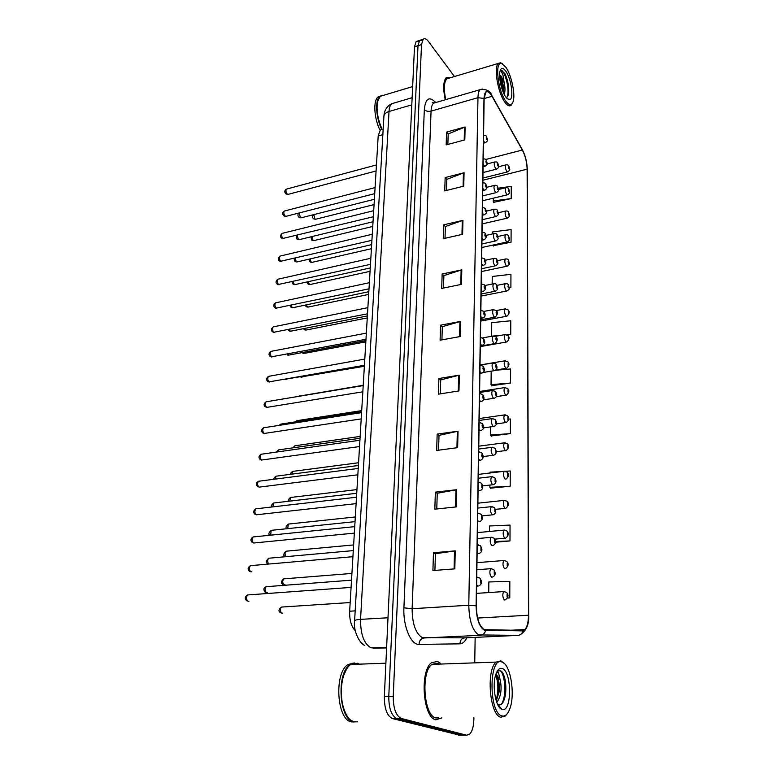 <?xml version="1.0" encoding="UTF-8"?>
<svg xmlns="http://www.w3.org/2000/svg" width="774" height="774" viewBox="0 0 774 774"><rect width="100%" height="100%" fill="white"/><g stroke="black" fill="none" stroke-linecap="round" stroke-linejoin="round"><path stroke-width="1.16" d="M355.324 630.781C351.309 626.601 349.422 620.09 349.654 611.218L378.186 135.982L380.276 130.042L382.385 129.442M435.849 719.81L441.877 717.885L435.849 719.81C422.914 717.914 419.547 670.594 431.611 662.66C419.547 670.594 422.914 717.914 435.849 719.81M440.213 663.144L437.513 661.46L431.611 662.66L437.513 661.46L440.213 663.144M484.185 629.649C479.27 626.214 476.649 618.291 476.31 605.907L484.137 98.695L485.782 92.28C487.514 90.848 489.584 92.183 492.012 96.315L522.344 150.03C525.304 155.768 526.901 162.153 527.133 169.196L528.468 615.233C528.39 622.277 527.191 627.046 524.869 629.543L522.818 630.433L484.185 629.649M484.176 630.152L522.856 630.897C526.484 630.162 528.41 624.976 528.632 615.32L527.278 169.39C527.036 162.182 525.401 155.632 522.373 149.75L492.041 96.024C487.436 89.087 484.747 89.9 483.973 98.462L476.107 605.8C476.445 618.513 479.135 626.621 484.176 630.152M422.449 40.209L419.653 40.383L417.999 45.705L388.78 696.484C388.809 708.597 391.518 715.94 396.888 718.524L463.878 735.184M447.865 144.448L448.185 133.95L465.126 126.975L446.569 132.083L446.172 144.902L464.826 139.881L465.126 126.975M448.185 134.086L446.569 132.083M446.472 190.452L446.811 179.355L464.061 172.747L445.156 177.565L444.74 190.888L463.742 186.157L464.061 172.747M446.801 179.481L445.156 177.565M445.011 238.286L445.369 226.54L462.949 220.338L443.686 224.837L443.25 238.692L462.62 234.28L462.949 220.338M445.369 226.666L443.686 224.837M443.502 288.054L443.879 275.612L461.797 269.855L442.148 274.006L441.702 288.421L461.459 284.368L461.797 269.855M443.87 275.728L442.148 274.006M434.911 570.409L435.414 553.72L455.238 550.875L433.469 552.742L432.918 570.564L454.822 568.851L455.238 550.875M435.414 553.787L433.469 552.742M436.778 508.973L437.252 493.261L456.67 489.719L435.356 492.138L434.833 509.176L456.263 506.912L456.67 489.719M437.252 493.338L435.356 492.138M438.568 450.178L439.013 435.375L458.034 431.195L437.165 434.108L436.662 450.439L457.647 447.662L458.034 431.195M439.013 435.462L437.165 434.108M440.28 393.86L440.706 379.899L459.34 375.148L438.897 378.515L438.413 394.159L458.972 390.918L459.34 375.148M440.706 379.995L438.897 378.515M441.925 339.863L442.322 326.696L460.588 321.413L440.561 325.186L440.087 340.202L460.24 336.535L460.588 321.413M442.322 326.802L440.561 325.186M450.961 77.584L446.317 77.477C443.26 81.135 442.912 88.575 445.263 99.778C442.912 88.575 443.26 81.135 446.317 77.477L450.961 77.584M454.464 76.539L428.603 41.661C426.455 38.855 424.636 38.061 423.155 39.271L421.511 44.582L393.24 696.387C393.289 708.52 395.988 715.882 401.329 718.475L466.519 735.184L469.344 734.468C472.111 731.865 473.62 726.873 473.862 719.491L473.891 717.527M474.762 661.905L475.149 637.379M509.186 287.773L510.898 287.425L510.946 274.335L492.245 276.463L492.158 284.048M493.202 245.716L511.063 242.204L511.111 229.578L492.738 231.89L492.709 233.893M493.677 202.333L511.217 198.57L511.266 186.389L498.311 188.179M491.142 435.946L510.376 433.634L510.424 418.986L508.624 419.111M490.571 488.171L510.182 486.227L510.24 470.989L505.567 471.26M495.321 542.235L509.989 540.939L510.037 525.082L489.478 525.972L489.41 531.486M507.454 598.05L509.776 597.905L509.834 581.39L488.849 581.961L488.733 592.507M507.289 334.958L510.734 334.349L510.782 320.765L491.732 322.681L491.625 336.274M491.683 385.694L510.559 383.043L510.608 368.946L495.379 370.272M491.19 371.162L491.045 384.668L491.867 385.984M510.559 383.043L491.045 384.668M490.571 426.88L490.484 435.007L491.326 436.217M510.376 433.634L490.484 435.007M489.923 485.066L489.903 487.32L490.764 488.404M503.526 471.385L490.068 472.169L490.058 472.982M510.182 486.227L489.903 487.32M509.989 540.939L495.341 541.51M509.776 597.905L507.492 597.954M510.734 334.349L506.835 334.726M501.252 335.258L494.189 335.945M492.641 336.09L491.577 336.197M510.898 287.425L509.186 287.618M492.893 245.077L493.377 246.074M511.063 242.204L499.559 243.607M493.106 198.231L493.841 202.711M511.217 198.57L493.077 201.017M418.966 41.312L416.17 41.506L414.496 46.817L384.339 696.581C384.359 708.665 387.068 715.998 392.457 718.572L459.785 735.203M423.155 39.271L419.653 40.383L417.999 45.705L388.78 696.484C388.809 708.597 391.518 715.94 396.888 718.524L462.397 735.194L466.519 735.184M502.287 662.147L502.045 662.051C488.887 655.742 488.481 713.038 501.958 715.931C505.248 716.724 507.928 714.179 509.989 708.316C515.329 693.804 510.463 664.653 502.287 662.147M504.464 663.647L500.933 660.861L496.153 662.099C485.937 669.704 489.681 715.34 500.817 717.227L505.403 715.96L506.97 714.073M439.119 664.121L437.465 663.241L431.95 664.373C420.64 671.822 423.784 716.134 435.907 717.943L438.723 717.914M359.407 664.16L357.462 663.25L350.67 664.479C347.749 666.608 345.398 670.332 343.617 675.663C338.277 690.901 342.466 715.321 351.328 720.575L354.163 721.842L357.52 721.813M357.201 663.541L350.912 664.469M346.646 668.968L343.492 675.837C339.496 691.143 340.734 704.601 347.216 716.221M354.763 662.921L350.177 664.498C336.216 672.529 338.935 720.004 353.67 721.852L357.017 721.813M353.428 663.047L347.971 664.585C333.971 672.596 336.671 720.023 351.435 721.871L354.231 721.958M496.85 702.26C500.962 696.561 502.065 689.044 500.168 679.717L496.637 674.889M495.67 674.918L496.724 675.857C498.92 679.272 499.694 684.69 499.075 692.101L496.26 700.944M501.842 709.274L501.997 709.332C512.011 713.251 512.088 671.387 502.249 668.543C499.656 667.681 497.518 669.626 495.844 674.377C491.829 685.348 495.67 707.726 501.842 709.274L498.03 704.911C501.91 705.656 504.445 701.786 505.635 693.291C506.351 684.003 505.209 676.921 502.2 672.074L500.488 670.526L497.247 671.29M496.821 671.967L498.524 672.751L500.062 679.388M356.737 664.256L354.782 663.347M498.998 670.352C504.59 670.168 507.492 695.245 501.417 704.282M495.708 674.938C498.427 682.716 498.562 691.23 496.124 700.489M503.526 674.502C505.548 679.649 506.177 686.083 505.432 693.794L504.329 699.396M499.781 706.962L499.298 707.213M497.14 676.486C498.659 681.343 499.095 687.06 498.446 693.639L499.075 692.101M505.935 67.309L501.562 63.42C494.547 61.03 497.769 90.587 505.722 101.094C509.253 105.748 511.749 105.815 513.21 101.288C515.465 94.031 511.43 75.165 505.935 67.309M502.365 63.7L500.478 62.723L498.359 63.41C493.551 67.154 497.846 92.899 504.822 102.139C507.405 105.699 509.544 106.696 511.246 105.148L512.311 103.416M449.239 78.097L446.782 78.832C443.928 82.247 443.589 89.184 445.766 99.633M383.314 95.386L380.276 96.295L377.683 101.133C376.106 109.54 377.615 118.993 382.192 129.49M382.424 95.657L380.769 96.15M378.254 99.333L377.586 101.365C376.029 109.724 377.528 119.109 382.095 129.519M381.505 95.579L379.879 96.421C374.877 99.981 375.854 117.58 381.785 129.606M380.431 96.024L378.07 96.963C373.029 100.543 374.036 118.258 380.034 130.264M504.28 94.476C505.219 91.361 505.199 87.491 504.242 82.847L501.455 76.529L499.607 74.691M499.607 75.146L500.681 76.752C502.732 81.038 503.671 86.049 503.506 91.787L503.41 92.628M506.128 97.476C507.589 97.205 508.46 95.444 508.741 92.193C508.895 85.459 507.599 79.209 504.832 73.453L500.788 70.386L502.955 74.778L504.155 82.518M505.751 96.953L508.895 99.662C514.168 101.297 511.846 79.577 505.906 71.334C503.177 67.551 501.223 67.444 500.052 71.015C498.34 76.607 501.571 91.274 505.751 96.953M500.788 70.386C504.184 68.644 510.376 89.639 507.086 97.05M499.733 78.048L502.297 89.765M504.832 73.453C507.56 79.296 508.818 85.788 508.595 92.948L508.46 94.167M499.607 75.881C501.707 80.67 502.877 86.011 503.1 91.893M355.179 610.88L349.654 611.218M382.849 134.666L378.186 135.982M466.79 637.766C464.922 641.704 462.639 643.726 459.959 643.842L419.082 644.394C410.946 645.119 402.925 626.108 403.922 607.832L424.326 109.618C425.961 111.224 428.206 111.727 431.06 111.117L412.126 608.712C412.271 623.854 415.648 633.49 422.265 637.602L465.068 637.853M424.326 109.618C425.477 98.366 429.251 95.957 435.656 102.4M436.023 102.458L433.469 103.194C432.037 104.567 431.234 107.209 431.06 111.117L477.964 97.679C478.061 93.712 478.758 91.051 480.054 89.697L482.405 89.01M522.856 630.897C522.16 633.596 520.544 635.086 518 635.377L478.68 634.912C472.479 630.655 469.179 620.758 468.783 605.239L476.107 605.8M485.608 630.481C484.863 633.384 483.14 634.99 480.451 635.299L424.162 637.979C420.94 638.502 419.237 640.64 419.082 644.394M521.173 634.012C526.649 630.094 529.145 623.921 528.652 615.494L528.632 615.32M527.278 169.39L528.652 615.378M522.373 149.75L522.102 149.198M492.041 96.024L491.771 95.473M483.973 98.462L477.964 97.679L468.783 605.239L412.126 608.712L403.922 607.832M421.511 44.582L414.496 46.817M393.24 696.387L384.339 696.581M401.329 718.475L392.457 718.572M518 635.377L464.739 637.863C461.672 638.356 460.085 640.35 459.959 643.842M527.133 169.196L482.879 180.226M522.344 150.03L485.695 159.492M492.012 96.315L484.137 98.559M528.468 615.233L477.626 618.049M459.92 321.568L459.562 336.661M458.653 375.293L458.276 391.025M457.328 431.321L456.941 447.749M455.954 489.826L455.547 506.989M454.512 550.953L454.086 568.909M461.13 270.029L460.791 284.503M462.301 220.522L461.972 234.435M463.423 172.95L463.104 186.311M464.497 127.188L464.197 140.046M394.353 102.942L391.654 103.745C390.135 105.119 389.264 107.702 389.022 111.495L360.558 619.364C360.5 634.38 363.993 643.871 371.036 647.838L386.613 647.577M387.997 617.778L360.558 619.364C356.969 619.597 354.976 620.1 354.598 620.874L354.589 621.096M458.285 735.203L462.397 735.194M434.349 102.942L433.914 102.245M373.068 648.177L386.594 647.925M364.448 645.226C360.123 643.784 353.06 631.487 354.598 620.874L383.933 116.013C384.33 113.952 386.023 112.453 389.022 111.495L411.797 104.848M412.136 97.698L391.654 103.745C386.923 106.154 384.349 110.237 383.933 116.013L383.894 116.622M248.773 594.877L247.651 594.954C246.006 597.276 246.142 599.386 248.048 601.263L248.947 601.195M476.755 577.423L477.897 577.249M476.755 577.346L479.88 578.091C481.234 580.19 483.121 583.906 478.651 585.947L477.684 586.092L476.639 584.747M480.461 582.928L480.509 579.958L480.461 582.928M267.194 586.624L266.169 586.702C264.621 588.937 264.747 590.978 266.575 592.826L267.446 592.768M476.871 569.751L490.697 568.687L493.657 569.451C494.934 571.454 496.773 575.15 492.438 577.056L491.529 577.172C489.642 574.56 489.362 571.725 490.697 568.687L491.664 568.6M494.257 571.231L494.228 574.105L494.257 571.231M282.375 607.01L281.397 607.077C279.869 609.302 279.985 611.334 281.765 613.153L282.539 613.105M476.503 593.377L503.622 591.578L506.467 592.323C508.857 594.964 508.45 597.47 505.248 599.86L504.416 599.985C502.578 597.422 502.316 594.616 503.622 591.578L504.542 591.51M507.086 594.122L507.076 596.967L507.086 594.122M251.521 565.562L250.447 565.649C248.87 567.893 249.015 569.954 250.882 571.841L251.869 571.754M477.248 545.002L478.322 544.857M477.248 544.954L480.383 545.728C481.592 547.624 483.586 551.427 479.164 553.42L478.168 553.526L477.142 552.152M480.925 550.401L480.964 547.499L480.925 550.401M254.211 536.846L253.175 536.943C251.666 539.12 251.821 541.142 253.649 543.019L354.337 533.122M478.729 513.191L477.752 513.307L480.877 514.11C481.96 515.9 484.04 519.644 479.667 521.628L478.651 521.715L477.635 520.302M481.37 518.609L481.409 515.784L481.37 518.609M256.842 508.711L255.865 508.828C254.414 510.927 254.578 512.91 256.368 514.787L356.108 503.642M479.135 482.25L481.351 483.199C482.299 484.785 484.485 488.646 480.151 490.571L479.116 490.619L478.109 489.178M481.805 487.543L481.844 484.776L481.805 487.543M259.435 481.147L258.487 481.264C257.094 483.295 257.278 485.259 259.029 487.136L357.84 474.801M478.68 452.103L481.815 452.974C482.666 454.473 484.911 458.276 480.625 460.201L479.58 460.22L478.584 458.75M482.231 457.173C482.995 456.834 483.005 455.934 482.27 454.473C481.505 454.802 481.496 455.712 482.231 457.173M478.69 452.064L479.522 451.997M269.691 558.151L268.704 558.238C267.301 560.028 267.33 561.963 268.772 564.033M477.355 538.569L490.997 537.33L493.996 538.124C495.118 539.952 497.082 543.658 492.777 545.564L491.848 545.651C490 543.038 489.71 540.262 490.997 537.33L491.925 537.233M494.547 539.807L494.518 542.613L494.547 539.807M272.138 530.248L271.19 530.345L270.658 535.173M477.819 508.073L491.287 506.67L494.325 507.483C495.331 509.186 497.363 512.92 493.115 514.778L492.167 514.836C490.348 512.214 490.058 509.495 491.287 506.67L492.177 506.564M494.828 509.079L494.809 511.827L494.828 509.079M274.528 502.906L273.628 503.013L272.835 506.864M478.284 478.235L491.567 476.678L494.634 477.519C495.515 479.048 497.663 482.821 493.444 484.669L492.467 484.698C490.687 482.067 490.387 479.396 491.567 476.678L492.428 476.571M495.108 479.029L495.079 481.709L495.108 479.029M261.97 454.125L261.07 454.261C259.735 456.225 259.919 458.15 261.631 460.027L359.533 446.559M479.145 422.507L482.27 423.417C483.015 424.8 485.327 428.573 481.089 430.508L480.025 430.489L479.038 428.999M482.647 427.48C483.402 427.19 483.421 426.31 482.686 424.829C481.931 425.12 481.921 426 482.647 427.48M479.145 422.459L479.909 422.401M264.456 427.645L263.595 427.78C262.309 429.686 262.512 431.582 264.186 433.459L361.197 418.898M479.59 393.56L482.705 394.498C483.363 395.756 485.724 399.568 481.544 401.464L480.461 401.416L479.493 399.897M483.063 398.426C483.808 398.194 483.818 397.333 483.092 395.843C482.347 396.075 482.337 396.936 483.063 398.426M479.59 393.502L480.296 393.463M266.895 401.677L266.082 401.812C264.843 403.67 265.047 405.528 266.691 407.405L362.822 391.818M480.025 365.231L483.131 366.208C483.711 367.408 486.12 371.152 481.989 373.058L480.886 372.971L479.928 371.423M483.46 370.011C484.195 369.827 484.205 368.975 483.498 367.476C482.753 367.669 482.744 368.511 483.46 370.011M480.025 365.164L480.664 365.144M276.879 476.087L276.018 476.204L275.128 479.125M478.729 449.046L491.848 447.333L494.944 448.204C495.737 449.665 497.914 453.39 493.754 455.209L492.767 455.209C491.026 452.587 490.716 449.955 491.848 447.333L492.67 447.217M495.379 449.626L495.35 452.258L495.379 449.626M279.191 449.8L278.359 449.917L277.498 451.929M479.174 420.466L492.119 418.618L495.234 419.508C495.941 420.863 498.185 424.558 494.064 426.397L493.057 426.368C491.355 423.736 491.035 421.153 492.119 418.618L492.903 418.502M495.641 420.863L495.621 423.436L495.641 420.863M281.455 424.017L279.975 425.245M479.599 392.495L492.39 390.512L495.524 391.421C496.153 392.66 498.427 396.375 494.363 398.194L493.348 398.126C491.674 395.495 491.355 392.96 492.39 390.512L493.135 390.396M495.902 392.708C495.196 392.931 495.186 393.773 495.873 395.224L495.902 392.708M269.284 376.222L268.51 376.358C267.33 378.157 267.543 379.986 269.149 381.863L364.419 365.28M480.451 337.512L483.547 338.519C484.05 339.622 486.507 343.346 482.415 345.262L481.302 345.127L480.354 343.559M483.847 342.205C484.582 342.06 484.592 341.228 483.885 339.718C483.16 339.863 483.14 340.686 483.847 342.205M480.451 337.445L481.031 337.425M271.635 351.241L270.9 351.386C269.758 353.128 269.981 354.937 271.558 356.804L365.976 339.283M480.867 310.374L483.953 311.409C484.398 312.435 486.865 316.169 482.841 318.046L481.718 317.882L480.78 316.295M484.234 314.979C484.95 314.883 484.969 314.07 484.272 312.551C483.547 312.648 483.537 313.46 484.234 314.979M480.867 310.297L481.389 310.297M273.948 326.744L273.251 326.889C272.148 328.582 272.371 330.363 273.928 332.23L367.505 313.799M481.283 283.806L484.35 284.861C486.246 287.551 485.878 289.728 483.247 291.411L482.115 291.208L481.186 289.602M484.611 288.334C485.317 288.276 485.327 287.483 484.64 285.954C483.934 286.012 483.914 286.806 484.611 288.334M276.212 302.702L275.554 302.847C274.489 304.492 274.722 306.243 276.241 308.12L369.005 288.818M481.68 257.79L484.737 258.874C486.111 263.731 486.643 262.918 483.653 265.327L482.512 265.085L481.592 263.46M484.979 262.231C485.675 262.222 485.695 261.438 485.008 259.909C484.301 259.919 484.292 260.703 484.979 262.231M278.437 279.114L277.808 279.25C276.792 280.856 277.024 282.587 278.524 284.455L370.475 264.331M482.076 232.297C484.079 232.374 485.085 232.742 485.114 233.409C486.923 235.944 486.565 238.073 484.04 239.785L482.899 239.495L481.989 237.85M485.337 236.68C486.033 236.699 486.043 235.935 485.366 234.396C484.669 234.367 484.659 235.132 485.337 236.68M283.671 398.726L282.704 399.036M480.025 365.105L492.661 362.996L495.805 363.925C496.347 365.067 498.688 368.792 494.663 370.591L493.628 370.485C491.983 367.853 491.664 365.357 492.661 362.996L493.367 362.871M496.153 365.144C495.457 365.328 495.447 366.15 496.134 367.611C496.831 367.427 496.84 366.605 496.153 365.144M285.5 379.212L364.38 365.792M482.802 337.861L492.922 336.042L496.076 337C497.924 338.809 497.547 340.986 494.944 343.559L493.899 343.424C492.293 340.792 491.964 338.335 492.922 336.042L493.599 335.926M496.405 338.161C495.708 338.296 495.708 339.099 496.376 340.57C497.072 340.434 497.072 339.631 496.405 338.161M287.222 354.134L289.05 355.053L365.899 340.608M483.963 311.409L493.183 309.648L496.337 310.626C498.137 312.377 497.769 314.534 495.225 317.088L494.17 316.914C492.583 314.283 492.254 311.864 493.183 309.648L493.822 309.523M496.647 311.728C495.96 311.825 495.96 312.609 496.627 314.089C497.305 313.992 497.314 313.209 496.647 311.728M289.089 329.511L290.105 331.02L291.218 331.108L367.379 315.918M484.785 285.538L493.435 283.797C495.186 283.584 496.24 283.913 496.598 284.784C497.963 289.602 498.475 288.818 495.505 291.159L494.431 290.947C492.883 288.325 492.545 285.935 493.435 283.797L494.044 283.671M496.879 285.838C496.211 285.887 496.202 286.661 496.86 288.151C497.537 288.092 497.547 287.328 496.879 285.838M291.034 305.343L292.224 307.481L293.346 307.597L368.83 291.701M485.443 260.219L493.677 258.458C495.399 258.216 496.453 258.555 496.85 259.464C498.166 264.282 498.708 263.363 495.766 265.753L494.692 265.511C493.164 262.889 492.825 260.538 493.677 258.458L494.257 258.332M497.121 260.47C496.453 260.48 496.444 261.235 497.092 262.734C497.759 262.715 497.769 261.96 497.121 260.47M280.623 255.952L280.033 256.097C279.046 257.655 279.288 259.358 280.759 261.225L371.917 240.317M482.463 207.326L485.482 208.458C486.72 213.034 487.397 212.357 484.427 214.756L483.276 214.437L482.376 212.773M485.685 211.631C486.372 211.699 486.382 210.954 485.724 209.396C485.027 209.338 485.017 210.083 485.685 211.631M282.771 233.226L282.21 233.361C281.262 234.88 281.513 236.563 282.945 238.431L373.329 216.759M482.841 182.858C484.747 182.896 485.753 183.274 485.84 184.009C487.039 188.498 487.736 187.869 484.805 190.23L483.644 189.872L482.753 188.188M486.033 187.095C486.711 187.192 486.72 186.466 486.062 184.909C485.385 184.812 485.375 185.537 486.033 187.095M284.88 210.905L284.348 211.041C283.439 212.511 283.69 214.185 285.103 216.043L286.303 216.246L374.722 193.645M483.208 158.873C485.095 158.902 486.082 159.299 486.188 160.044C487.33 164.417 488.104 163.807 485.163 166.197L484.002 165.8L483.131 164.107M486.372 163.053C487.049 163.179 487.059 162.463 486.401 160.905C485.724 160.769 485.714 161.485 486.372 163.053M286.961 188.982L286.457 189.117C285.577 190.559 285.829 192.204 287.212 194.061L288.421 194.284L376.077 170.977M483.566 135.353C485.424 135.382 486.42 135.779 486.536 136.553C487.62 140.897 488.442 140.191 485.521 142.639L484.36 142.203L483.489 140.491M486.701 139.475C487.368 139.639 487.378 138.943 486.73 137.375C486.062 137.211 486.053 137.907 486.701 139.475M293.017 281.61L294.304 284.387L295.426 284.513L370.262 267.939M485.975 235.402L493.928 233.622C495.631 233.371 496.695 233.719 497.101 234.657C498.34 239.263 498.959 238.518 496.028 240.859L494.944 240.579C493.444 237.957 493.106 235.635 493.928 233.622L494.47 233.496M497.343 235.606C496.685 235.586 496.676 236.322 497.324 237.831C497.982 237.85 497.992 237.105 497.343 235.606M295.039 258.313L296.336 261.699L297.468 261.854L371.655 244.632M486.43 211.099L494.17 209.28C495.873 209.019 496.927 209.367 497.334 210.325C498.514 214.824 499.211 214.098 496.279 216.459L495.196 216.139C493.725 213.518 493.377 211.234 494.17 209.28L494.683 209.154M497.566 211.234C496.918 211.176 496.908 211.902 497.547 213.421C498.204 213.469 498.214 212.744 497.566 211.234M297.119 235.431L298.338 239.418L299.48 239.601L373.029 221.751M486.788 187.289L494.402 185.412C496.076 185.131 497.131 185.489 497.566 186.476C498.708 190.878 499.424 190.21 496.531 192.542L495.437 192.184C493.986 189.562 493.648 187.308 494.402 185.412L494.896 185.296M497.788 187.347C497.14 187.25 497.14 187.966 497.769 189.485C498.417 189.572 498.427 188.856 497.788 187.347M299.335 212.918L300.312 217.542L301.444 217.736L374.384 199.286M487.039 163.953L494.634 162.008C496.298 161.718 497.353 162.076 497.798 163.091C498.882 167.387 499.665 166.729 496.773 169.08L495.679 168.693C494.257 166.081 493.909 163.846 494.634 162.008L495.099 161.892M498.001 163.914C497.363 163.798 497.353 164.494 497.982 166.013C498.63 166.139 498.63 165.433 498.001 163.914M284.687 578.788L283.739 578.865C282.268 581.022 282.404 583.006 284.145 584.834L284.996 584.767M476.978 562.659L503.768 560.521L506.66 561.295C508.953 563.82 508.547 566.278 505.441 568.667L504.59 568.764C502.79 566.191 502.51 563.443 503.768 560.521L504.658 560.444M507.231 562.998L507.222 565.775L507.231 562.998M286.951 551.117L286.041 551.204C284.764 552.762 284.726 554.581 285.945 556.68M477.442 532.609L503.913 530.132L506.844 530.935C509.06 533.315 508.653 535.724 505.635 538.153L504.754 538.22C502.994 535.647 502.713 532.957 503.913 530.132L504.774 530.045M507.367 532.541L507.357 535.269L507.367 532.541M289.166 523.988L288.296 524.085L287.734 528.632M477.897 503.187L504.058 500.401L507.018 501.233C509.157 503.526 508.76 505.886 505.819 508.295L504.919 508.344C503.187 505.77 502.897 503.119 504.058 500.401L504.88 500.304M507.502 502.752L507.492 505.412L507.502 502.752M291.343 497.382L290.502 497.479L289.728 501.126M478.342 474.385L504.203 471.298L507.183 472.15C509.253 474.336 508.866 476.649 506.002 479.087L505.083 479.106C503.381 476.523 503.09 473.92 504.203 471.298L504.987 471.202M507.638 473.591L507.628 476.194L507.638 473.591M293.481 471.289L292.678 471.395L291.827 474.152M478.777 446.182L504.338 442.815L507.347 443.686C509.36 445.776 508.963 448.049 506.177 450.497L505.238 450.478C503.574 447.904 503.274 445.34 504.338 442.815L505.093 442.709M507.773 445.05L507.754 447.604L507.773 445.05M295.571 445.689L294.807 445.795L293.994 447.691M479.203 418.55L504.484 414.912L507.512 415.812C509.456 417.815 509.06 420.05 506.341 422.507L505.393 422.459C503.758 419.876 503.458 417.36 504.484 414.912L505.199 414.806M507.899 417.109L507.889 419.605L507.899 417.109M297.632 420.563L296.248 421.724M479.619 391.489L504.619 387.6L507.657 388.509C509.553 390.425 509.166 392.612 506.506 395.098L505.548 395.011C503.942 392.437 503.632 389.961 504.619 387.6L505.306 387.484M508.025 389.748L508.015 392.186L508.025 389.748M299.654 395.911L298.754 396.201M480.025 364.98L504.754 360.829L507.812 361.768C509.64 363.625 509.263 365.783 506.67 368.25L505.693 368.134C504.116 365.56 503.806 363.122 504.754 360.829L505.403 360.723M508.141 362.938L508.131 365.338L508.141 362.938M301.347 376.899L364.361 366.266M495.283 336.332L504.89 334.61L507.947 335.568C509.747 337.338 509.369 339.467 506.825 341.944L505.838 341.798C504.29 339.225 503.971 336.825 504.89 334.61L505.509 334.494M508.266 336.68L508.257 339.031L508.266 336.68M302.886 352.451L304.617 353.331L365.821 341.856M496.308 310.567L505.016 308.913L508.092 309.89C509.834 311.603 509.456 313.702 506.98 316.179L505.983 315.995C504.464 313.422 504.145 311.061 505.016 308.913L505.606 308.797M508.383 310.945L508.373 313.247L508.383 310.945M304.579 328.437L305.537 329.859L306.581 329.956L367.263 317.911M496.976 285.374L505.151 283.729C506.873 283.536 507.899 283.864 508.228 284.716C509.515 289.437 510.047 288.615 507.125 290.918L506.119 290.705C504.629 288.131 504.3 285.799 505.151 283.729L505.712 283.613M508.499 285.722C507.86 285.78 507.85 286.525 508.489 287.976C509.128 287.928 509.128 287.173 508.499 285.722M306.33 304.859L307.462 306.881L308.516 306.997L368.666 294.41M497.498 260.683L505.277 259.029C506.96 258.816 507.986 259.155 508.354 260.035C509.592 264.65 510.163 263.895 507.27 266.159L506.254 265.917C504.793 263.344 504.464 261.051 505.277 259.029L505.809 258.913M508.615 261.002C507.976 261.012 507.976 261.757 508.605 263.208C509.234 263.189 509.234 262.454 508.615 261.002M308.129 281.697L309.358 284.319L310.422 284.455L370.059 271.335M497.905 236.486L505.403 234.812C507.086 234.59 508.112 234.928 508.479 235.838C509.66 240.327 510.298 239.601 507.415 241.885L506.389 241.604C504.948 239.031 504.619 236.767 505.403 234.812L505.906 234.706M508.721 236.757C508.092 236.738 508.092 237.463 508.711 238.924C509.34 238.943 509.34 238.218 508.721 236.757M309.958 258.951L311.216 262.144L312.29 262.309L371.414 248.686M498.233 212.763L505.528 211.07C507.202 210.828 508.228 211.176 508.605 212.105C509.727 216.556 510.434 215.733 507.551 218.084L506.525 217.765C505.103 215.201 504.774 212.966 505.528 211.07L506.012 210.954M508.828 212.985C508.208 212.927 508.208 213.634 508.818 215.114C509.447 215.162 509.447 214.446 508.828 212.985M311.835 236.602L313.044 240.366L314.118 240.55L372.749 226.443M498.485 189.514L505.645 187.772C507.328 187.531 508.354 187.879 508.721 188.827C509.795 193.094 510.55 192.436 507.686 194.738L506.651 194.38C505.258 191.817 504.929 189.611 505.645 187.772L506.109 187.656M508.934 189.659C508.325 189.572 508.315 190.269 508.924 191.749C509.544 191.836 509.544 191.139 508.934 189.659M313.809 214.611L314.834 218.965L315.918 219.168L374.065 204.597M498.64 166.72L505.77 164.91C507.415 164.649 508.441 165.007 508.837 165.984C509.873 170.241 510.666 169.496 507.812 171.828L506.776 171.441C505.412 168.887 505.074 166.71 505.77 164.91L506.206 164.804M509.04 166.787C508.431 166.671 508.431 167.348 509.031 168.829C509.64 168.945 509.64 168.268 509.04 166.787M383.159 129.219L380.276 130.042M434.756 102.826L432.55 102.381L433.469 103.194L480.054 89.697C486.411 88.884 490.377 90.916 491.954 95.782L522.276 149.517C525.372 155.458 527.036 162.124 527.297 169.516M524.869 629.543L510.047 630.278M416.17 41.506L419.653 40.383M246.771 600.808C244.507 598.641 244.797 596.686 247.651 594.954L351.077 587.398M351.512 580.171L266.169 586.702C263.47 587.718 263.179 589.614 265.288 592.381M350.167 602.54L281.397 607.077C278.514 609.535 278.214 611.412 280.517 612.718M249.576 571.376C247.39 569.325 247.68 567.419 250.447 565.649L352.925 556.69M477.606 521.831L478.671 521.724M252.314 542.555C250.215 540.591 250.495 538.723 253.175 536.943L354.724 526.639M478.09 490.793L479.203 490.677M255.014 514.323C252.982 512.456 253.262 510.627 255.865 508.828L356.495 497.227M478.555 460.462L479.725 460.317M257.645 486.662C255.691 484.727 255.971 482.928 258.487 481.264L358.227 468.434M353.292 550.604L268.704 558.238C265.917 560.782 265.617 562.64 267.833 563.801M355.024 521.647L271.19 530.345C268.704 532.58 268.22 534.215 269.749 535.269M481.95 515.9L492.206 514.865M356.727 493.28L273.628 503.013C271.481 504.764 270.852 506.09 271.751 506.989M482.599 485.898L492.574 484.766M502.045 662.051L500.933 660.861M431.95 664.373L496.153 662.099M350.67 664.479L385.887 663.183M347.971 664.585L350.177 664.498M505.635 693.291L505.432 693.794M501.562 63.42L500.478 62.723M446.782 78.832L498.359 63.41M380.276 96.295L412.648 86.582M378.07 96.963L379.879 96.421M506.854 98.327L508.895 99.662M508.741 92.193L508.595 92.948M503.371 92.522L503.506 91.787M261.835 460.114L261.273 460.037M479.009 430.799L480.228 430.625M260.238 459.553C258.342 457.705 258.622 455.944 261.07 454.261L359.91 440.242M264.447 433.575L263.731 433.469M479.464 401.783L480.731 401.59M262.783 432.985C260.944 431.215 261.215 429.483 263.595 427.78L361.574 412.629M267.011 407.55L266.15 407.414M479.899 373.397L481.205 373.184M265.269 406.94C263.479 405.247 263.75 403.544 266.082 401.812L363.2 385.587M358.401 465.493L276.018 476.204C274.248 477.432 273.57 478.458 274.006 479.27M483.082 456.563L492.932 455.315M360.036 438.268L278.359 449.917L276.444 452.074M483.402 427.887L493.28 426.503M361.632 411.584L280.662 424.142L279.114 425.381M483.469 399.848L493.618 398.31M269.516 382.027L268.52 381.863M480.325 345.63L481.68 345.388M267.717 381.398C265.985 379.753 266.256 378.08 268.51 376.358L364.786 359.088M271.974 356.998L270.852 356.795M480.751 318.443L482.144 318.182M270.116 356.35C268.433 354.811 268.694 353.157 270.9 351.386L366.344 333.12M274.393 332.452L273.145 332.21M481.157 291.827L482.589 291.546M272.467 331.775C270.832 330.285 271.094 328.65 273.251 326.889L367.873 307.665M276.753 308.362L275.399 308.091M481.554 265.772L483.024 265.463M274.78 307.665C273.193 306.223 273.454 304.617 275.554 302.847L369.372 282.704M279.066 284.716L277.614 284.416M481.95 240.25L483.45 239.911M277.044 284.01C275.505 282.626 275.757 281.049 277.808 279.25L370.843 258.235M363.209 385.433L282.375 399.094M483.053 372.497L493.947 370.707M480.315 346.133L494.267 343.675M286.119 379.579L285.093 379.405M480.722 319.807L494.586 317.214M288.363 355.179L287.222 354.976M288.025 329.724L288.654 330.556M481.118 294.023L494.886 291.285M290.56 331.233L289.302 330.991M289.921 305.575L290.763 307.036M481.515 268.752L495.186 265.879M292.717 307.723L291.353 307.452M281.339 261.515L279.791 261.177M482.337 215.24L483.866 214.882M279.279 260.79C277.769 259.474 278.021 257.906 280.033 256.097L372.284 234.241M283.574 238.74L281.929 238.373M482.715 190.743L484.272 190.365M281.465 238.005C279.994 236.728 280.246 235.18 282.21 233.361L373.697 210.692M285.761 216.381L284.039 215.975M483.082 166.729L484.669 166.323M283.613 215.627C282.133 213.798 282.375 212.27 284.348 211.041L375.08 187.598M287.909 194.419L286.119 193.984M483.45 143.19L485.056 142.764M285.722 193.655C284.281 191.855 284.522 190.346 286.457 189.117L376.445 164.939M291.933 281.852L292.833 283.942M481.892 243.984L495.476 240.985M294.826 284.648L293.375 284.339M294.043 258.545L294.875 261.264M482.27 219.71L495.757 216.585M296.906 261.98L295.358 261.641M296.307 235.625L296.868 238.992M482.637 195.909L496.037 192.658M298.938 239.727L297.322 239.35M298.919 213.024C297.632 214.34 297.613 215.704 298.832 217.117M482.995 172.563L496.308 169.206M300.941 217.862L299.248 217.465M351.918 573.437L283.739 578.865C280.952 581.293 280.662 583.132 282.858 584.389M353.631 544.925L286.041 551.204C283.342 553.642 283.052 555.442 285.161 556.612M494.75 539.13L504.764 538.23M355.305 516.974L288.296 524.085C285.935 526.117 285.432 527.665 286.767 528.729M495.379 509.369L504.987 508.383M356.949 489.594L290.502 497.479C288.47 499.056 287.851 500.314 288.634 501.252M358.565 462.746L292.678 471.395C291.024 472.459 290.366 473.427 290.705 474.298M496.144 451.784L505.412 450.594M360.142 436.42L294.807 445.795L292.94 447.836M496.298 423.91L505.616 422.604M361.69 410.607L296.897 420.679L295.397 421.859M496.231 396.665L505.819 395.204M363.219 385.278L298.425 396.259M495.689 370.049L506.012 368.356M480.315 346.607L506.196 342.06M301.928 377.248L300.883 377.073M480.702 321.094L506.38 316.285M303.969 353.447L302.818 353.234M303.524 328.65L304.095 329.405M481.089 296.074L506.554 291.034M305.972 330.072L304.714 329.821M305.227 305.091L306.011 306.436M481.467 271.548L506.728 266.275M307.936 307.114L306.581 306.833M307.036 281.939L307.907 283.874M481.844 247.506L506.902 242.001M309.861 284.571L308.42 284.261M308.942 259.193L309.755 261.709M482.202 223.909L507.067 218.191M311.758 262.425L310.229 262.076M310.974 236.805L311.583 239.94M482.56 200.766L507.222 194.845M313.615 240.666L312.009 240.288M313.247 214.756C312.357 216.468 312.406 217.736 313.373 218.549M482.908 178.059L507.376 171.934M315.444 219.284L313.77 218.878"/></g></svg>
